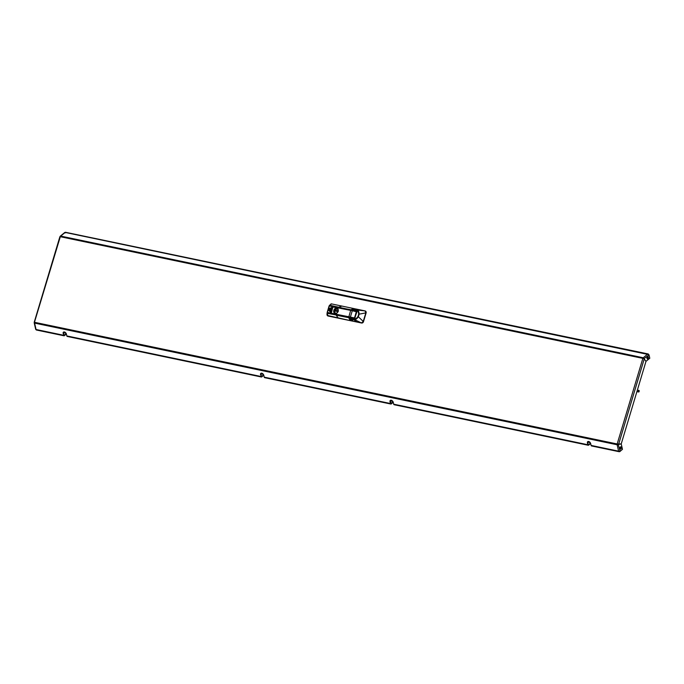 <?xml version="1.0" encoding="UTF-8"?>
<svg xmlns="http://www.w3.org/2000/svg" width="684" height="684" viewBox="0 0 684 684"><rect width="100%" height="100%" fill="white"/><g stroke="black" fill="none" stroke-linecap="round" stroke-linejoin="round"><path stroke-width="1.03" d="M647.038 357.518A1.163 0.71 -78.2 0 1 647.928 356.68A1.163 0.71 -78.2 0 1 648.346 358.117A1.163 0.71 -78.2 0 1 647.457 358.955A1.163 0.71 -78.2 0 1 647.038 357.518M647.261 358.861A1.163 0.71 101.8 0 0 647.945 358.031A1.163 0.71 101.8 0 0 647.714 356.689M621.311 448.251A1.163 0.71 101.8 0 0 620.892 446.814A1.163 0.71 101.8 0 0 619.995 447.652A1.163 0.71 101.8 0 0 620.414 449.089A1.163 0.71 101.8 0 0 621.311 448.251M620.679 446.823A1.163 0.71 -78.2 0 1 620.901 448.165A1.163 0.71 -78.2 0 1 620.226 448.995M65.997 333.185A1.052 0.504 -12.9 0 0 65.809 333.125L63.424 332.629M392.873 401.448A1.052 0.504 -12.9 0 0 392.684 401.388L390.29 400.892M263.391 374.413A1.052 0.504 -12.9 0 0 263.212 374.353L260.818 373.849M263.537 374.883A1.052 0.504 167.1 0 1 263.708 375.08A1.052 0.504 167.1 0 1 263.494 375.49L263.391 375.037A1.052 0.504 -12.9 0 0 263.596 374.755M263.391 375.037L261.493 376.482L260.869 374.413L260.963 376.482A1.052 0.641 -78.2 0 0 261.801 376.867L263.494 375.49M66.143 333.664A1.052 0.504 167.1 0 1 66.314 333.86A1.052 0.504 167.1 0 1 66.1 334.271L65.997 333.818A1.052 0.504 -12.9 0 0 66.203 333.536M65.997 333.818L64.091 335.254L63.467 333.193L63.569 335.254A1.052 0.641 -78.2 0 0 64.407 335.647L66.1 334.271M393.009 401.918A1.052 0.504 167.1 0 1 393.18 402.124A1.052 0.504 167.1 0 1 392.967 402.525L391.282 403.902A1.052 0.641 101.8 0 1 390.855 404.03L264.648 377.679A1.052 0.641 101.8 0 1 264.229 377.158L263.819 375.354A2.112 1.334 50.8 0 0 262.528 373.541A2.112 1.334 50.8 0 0 260.852 373.378A2.112 1.334 50.8 0 0 260.544 374.67M392.967 402.525L392.864 402.081L390.795 403.372M63.15 333.45A2.112 1.334 50.8 0 1 63.458 332.15A2.112 1.334 50.8 0 1 65.134 332.313A2.112 1.334 50.8 0 1 66.416 334.134L66.835 335.938A1.052 0.641 101.8 0 0 67.254 336.451L261.382 376.995M619.242 451.731L591.523 445.942A1.052 0.641 -78.2 0 1 591.104 445.421L590.685 443.617A2.112 1.334 -129.2 0 0 589.394 441.804A2.112 1.334 -129.2 0 0 587.718 441.642A2.112 1.334 -129.2 0 0 587.419 442.933L587.838 444.737A1.052 0.641 101.8 0 0 588.249 445.258L394.121 404.714A1.052 0.641 -78.2 0 1 393.71 404.201L393.291 402.389A2.112 1.334 -129.2 0 0 392 400.576A2.112 1.334 -129.2 0 0 390.325 400.414A2.112 1.334 -129.2 0 0 390.025 401.713L390.436 403.517A1.052 0.641 101.8 0 0 390.855 404.03M63.467 333.193A2.112 1.334 50.8 0 1 63.629 332.048M587.898 441.531A2.112 1.334 -129.2 0 0 587.736 442.676L588.189 444.6M390.496 400.302A2.112 1.334 -129.2 0 0 390.342 401.448L391.18 403.457M260.869 374.413A2.112 1.334 50.8 0 1 261.023 373.267M36.543 329.825L35.97 329.226M590.412 443.146A1.052 0.504 167.1 0 1 590.574 443.343A1.052 0.504 167.1 0 1 590.369 443.754L588.676 445.13A1.052 0.641 101.8 0 1 588.249 445.258M590.369 443.754L590.258 443.3L588.573 444.677M590.266 442.676A1.052 0.504 -12.9 0 0 590.078 442.616L587.693 442.112M643.892 358.715L643.242 357.749A1.052 0.641 101.8 0 0 642.857 358.373L644.251 358.869L645.978 361.391L621.243 443.856L617.472 444.113L617.139 444.762L621.234 443.942L622.474 449.328L620.149 451.218L618.61 451.166L619.807 451.628L622.107 449.627M617.472 444.113L617.173 443.976A1.052 0.641 101.8 0 0 617.139 444.762L618.61 451.166L619.738 451.32M617.139 444.762L34.593 323.104A1.052 0.641 -78.2 0 1 34.627 322.318L34.585 322.497M644.251 358.869L618.601 444.369L617.173 443.976L642.857 358.373L60.312 236.715A1.052 0.641 -78.2 0 1 60.696 236.091L60.115 236.801L60.696 236.091L643.242 357.749L647.731 354.09L649.039 354.936L649.8 358.245L646.021 361.323L643.242 357.749M617.455 444.506L618.404 444.335M620.149 451.218L618.191 444.378M649.039 354.936L643.926 358.715M64.86 232.936L65.664 232.74M648.834 354.637L65.185 232.432L60.696 236.091M649.013 354.885L647.731 354.09M647.013 357.629L647.987 357.835M60.312 236.715L34.422 322.378M335.057 311.015L335.288 310.262L337.127 310.647M335.288 310.262L337.135 310.63L336.904 311.4L334.998 310.998L335.228 310.228M351.482 317.59L354.834 318.291L356.894 311.425L353.466 310.733A4.745 3.719 114.7 0 1 356.817 310.348A4.745 3.719 114.7 0 1 358.51 315.427A4.745 3.719 114.7 0 1 352.85 318.966A4.745 3.719 114.7 0 1 351.414 317.59L351.482 317.59A4.643 3.634 114.7 0 0 355.124 318.941A4.643 3.634 114.7 0 0 358.365 315.384A4.643 3.634 114.7 0 0 357.518 310.964A4.643 3.634 114.7 0 0 353.534 310.724L352.32 310.408A17.399 2.035 17 0 0 351.08 310.16L338.494 307.449L352.944 310.117L355.671 309.655L357.364 310.151L359.066 314.161L358.296 316.735L354.534 319.608L351.422 318.393M354.902 317.889L356.843 311.913L352.294 310.707A17.758 1.949 -163.3 0 0 350.67 310.374L348.823 316.948A175.779 19.332 -163.3 0 1 336.306 314.452L336.254 314.238A175.608 19.314 -163.3 0 0 348.754 316.735A17.758 1.949 16.7 0 1 350.388 317.068L354.423 318.128L356.432 311.434L352.294 310.707L350.388 317.068L354.645 317.992M331.047 312.921L331.475 313.503M331.022 312.904L332.86 307.022L331.261 313.4L336.306 314.452M337.887 308.792A2.736 2.146 -65.3 0 0 337.349 308.39L338.298 311.314L336.485 313.469L338.341 311.297L337.93 308.655A2.916 2.283 -65.3 0 0 335.63 308.202A2.916 2.283 -65.3 0 0 333.801 310.442A2.916 2.283 -65.3 0 0 336.485 313.469L336.562 313.349M331.176 313.306L327.14 312.502L329.081 306.004L327.14 312.502L329.081 306.004L329.944 305.295L352.269 310.203A17.579 1.932 -163.3 0 0 351.012 309.946L353.731 308.552L351.174 309.621M333.04 306.671L338.306 307.757A175.779 19.332 16.7 0 0 350.832 310.254L352.431 310.579A17.579 1.932 -163.3 0 0 350.832 310.254M327.798 312.656L330.902 313.4L330.269 313.016L332.296 306.449L329.38 305.842L327.345 312.408L331.056 313.255M353.645 319.582L356.817 321.976L352.705 321.112L352.756 319.556L354.56 319.753C355.928 319.513 357.202 318.522 358.373 316.777L359.16 314.161L365.829 312.879L363.221 321.54L361.434 322.933L356.843 321.993L361.468 322.959L363.452 321.625L366.06 312.921A1.761 1.377 -65.3 0 0 365.384 311.023M354.534 319.608L361.391 322.925M352.756 319.368L351.371 318.53L352.038 320.958L350.618 318.06L336.246 315.187L348.806 317.308A17.579 1.932 16.7 0 1 350.063 317.556L327.525 313.366L327.362 312.785L327.798 315.88L326.892 314.212L327.277 312.785L336.442 314.674L327.157 312.981M352.705 321.112L352.226 321.001L352.705 321.112M353.773 308.552L341.872 306.064L338.589 307.236L329.868 305.415L331.407 303.901L329.56 305.261M329.414 305.893L338.494 307.458L329.303 305.68M327.089 315.367L350.165 320.599L338.204 318.051L336.246 315.187M351.465 320.873L350.131 320.557L348.951 317.179L336.425 314.674L351.465 317.761A4.814 3.771 -65.3 0 0 352.893 319.069A4.814 3.771 -65.3 0 0 358.604 315.452A4.814 3.771 -65.3 0 0 356.92 310.322A4.814 3.771 -65.3 0 0 353.602 310.613L353.628 310.63M350.618 317.898L350.003 317.932L351.414 320.83L350.123 320.557L348.754 317.684M331.432 303.884L330.971 303.901M329.329 305.56L331.449 303.893L341.846 306.064M326.901 314.195L327.721 315.914A1.761 1.377 -65.3 0 0 327.952 315.991L361.588 323.019A1.761 1.377 -65.3 0 0 363.452 321.625M366.06 312.921L365.042 310.904L365.957 312.93L363.375 321.54L358.296 316.735M365.436 311.04L356.33 309.082L365.042 310.904L357.467 310.049C358.407 310.391 358.972 311.759 359.16 314.161L359.066 314.161M355.073 308.826L357.364 310.151M355.671 309.655L352.944 310.117M361.862 323.036A1.684 1.325 -65.3 0 0 363.486 321.685L366.094 312.981A1.684 1.325 -65.3 0 0 366.077 311.827M638.839 391.761L639.112 390.744L638.839 391.761M639.095 391.693A0.795 0.487 -78.2 0 1 638.309 391.077A0.795 0.487 -78.2 0 1 639.258 390.897M260.963 376.482L66.835 335.938M390.436 403.517L264.229 377.158M587.838 444.737L393.71 404.201M618.61 451.166L591.104 445.421M63.569 335.254L36.064 329.508L34.593 323.104M34.627 322.318L617.173 443.976M334.048 310.391A2.599 2.035 114.7 0 1 336.81 308.339A2.599 2.035 114.7 0 1 338.084 311.237A2.599 2.035 114.7 0 1 335.322 313.289A2.599 2.035 114.7 0 1 334.048 310.391A2.676 2.095 114.7 0 1 337.221 308.407A2.676 2.095 114.7 0 1 338.178 311.263A2.676 2.095 114.7 0 1 334.989 313.263A2.676 2.095 114.7 0 1 334.031 310.399M337.349 308.39A2.736 2.146 -65.3 0 0 336.049 308.304M337.93 308.655L338.298 307.749L350.67 310.374A175.608 19.314 16.7 0 1 338.161 307.877L332.86 307.022M356.552 311.63L354.423 318.128L354.834 318.291M348.823 316.948A17.579 1.932 16.7 0 1 350.43 317.282M338.281 307.749L333.253 306.697M331.056 312.904L332.817 307.039M331.877 313.725L331.184 313.34M331.21 313.187L336.254 314.238L336.485 313.469M337.896 308.809L338.341 311.297L336.519 313.349L335.057 313.366A2.736 2.146 114.7 0 1 334.151 312.434M336.494 313.375A2.736 2.146 114.7 0 1 335.057 313.366M327.268 312.699L330.312 313.229M329.577 308.322L328.918 310.493M329.166 310.545L329.816 308.373M329.859 308.364L329.389 308.262L329.885 308.364L329.021 310.741L329.885 308.364M328.739 310.442L329.389 308.262M331.509 307.655L330.252 311.836L331.757 307.706L331.321 307.603L331.757 307.706M330.5 311.887L331.783 307.518L330.252 311.836M330.569 311.887L330.073 311.784L330.569 311.887L331.817 307.706M330.543 307.988L329.585 311.169M330.355 307.937L329.688 311.417L330.825 308.039L330.355 307.937L330.791 308.039M329.688 311.417L330.851 308.039L329.688 311.417M329.406 311.117L329.902 311.22M332.988 306.748L329.158 305.902L332.296 306.449M330.073 311.784L331.321 307.603M329.868 305.415L329.406 305.483M356.843 321.993L352.73 321.138M327.525 313.212L336.22 315.025M327.379 312.785L336.417 314.674M338.255 318.12L327.952 315.991M351.525 317.786L351.243 317.829A4.993 3.907 -65.3 0 0 356.629 318.462A4.993 3.907 -65.3 0 0 358.57 311.989A4.993 3.907 -65.3 0 0 353.457 310.425M350.182 317.427A17.399 1.796 -163.6 0 0 348.968 317.188M338.546 307.663L351.08 310.16M353.782 308.552L355.013 308.826L353.038 309.997L355.885 308.988L353.944 309.997M340.786 305.842L331.458 303.893L340.777 305.842M355.68 308.946L360.459 309.946L356.578 309.818M356.347 309.082L355.885 308.988M352.32 310.408L353.406 310.433M63.988 335.776L36.269 329.987M65.459 232.269L648.304 353.987M60.252 236.168L64.843 232.423M34.217 322.258L59.884 236.715M35.713 329.432L34.2 322.848M337.716 308.638L334.023 310.391L335.485 313.486M356.817 310.348L357.424 310.63M352.85 318.966L353.457 319.248M352.431 310.579L356.415 311.434M331.8 307.706L330.534 311.887M327.14 312.502L327.645 312.776M356.92 310.322C361.357 312.066 357.108 321.3 352.893 319.069M365.068 310.904L360.442 309.938M638.608 391.983L636.907 391.624M638.933 390.436L637.368 390.111"/></g></svg>

